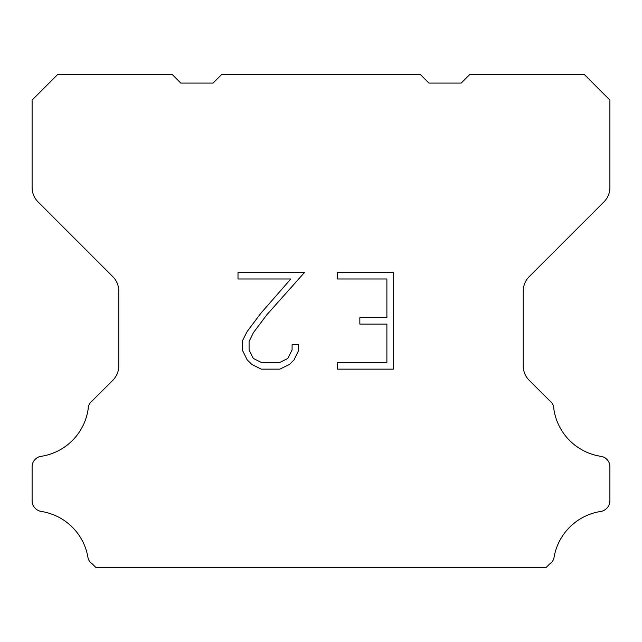 <?xml version="1.0" encoding="UTF-8"?>
<svg xmlns="http://www.w3.org/2000/svg" width="642" height="642" viewBox="0 0 642 642"><rect width="100%" height="100%" fill="white"/><g stroke="black" fill="none" stroke-linecap="round" stroke-linejoin="round"><path stroke-width="0.96" d="M386.893 362.714L386.893 324.074L359.849 324.074L359.849 317.638L386.893 317.638L386.893 278.997L337.275 278.997L337.275 272.561L393.329 272.561L393.329 369.15L337.275 369.15L337.275 362.714L386.893 362.714M298.634 344.658L298.634 350.452L294.044 359.881L289.261 364.568L279.832 369.15L261.278 369.15L251.905 364.495L247.13 359.777L242.475 350.347L242.475 340.79L247.13 331.553L260.772 313.376L290.77 278.997L238.005 278.997L238.005 272.561L304.42 272.561L266.815 314.805L253.413 332.652L249.08 341.464L249.08 349.946L253.293 358.445L261.84 362.714L279.326 362.714L287.817 358.429L292.094 349.946L292.094 344.658L298.634 344.658M221.578 74.584L420.422 74.584L428.92 83.083L461.205 83.083L469.703 74.584L584.413 74.584L609.9 100.08L609.9 187.496A20.392 20.392 0 0 1 603.929 201.917L529.201 276.646A20.392 20.392 0 0 0 523.23 291.067L523.23 365.892A20.392 20.392 0 0 0 529.201 380.313L549.56 400.664A10.2 10.2 0 0 1 553.861 409.211A56.079 56.079 0 0 0 600.992 456.35A10.2 10.2 0 0 1 606.69 459.223L606.915 459.439A10.2 10.2 0 0 1 609.9 466.654L609.9 500.912A10.2 10.2 0 0 1 606.915 508.119L606.473 508.56A10.2 10.2 0 0 1 600.808 511.433A56.079 56.079 0 0 0 553.885 558.355A10.2 10.2 0 0 1 549.592 564.021L546.198 567.416L95.802 567.416L92.408 564.021A10.2 10.2 0 0 1 88.114 558.355A56.079 56.079 0 0 0 41.192 511.433A10.2 10.2 0 0 1 35.527 508.56L35.085 508.119A10.2 10.2 0 0 1 32.1 500.912L32.1 466.654A10.2 10.2 0 0 1 35.085 459.439L35.31 459.223A10.2 10.2 0 0 1 41.008 456.35A56.079 56.079 0 0 0 88.139 409.211A10.2 10.2 0 0 1 92.44 400.664L112.799 380.313A20.392 20.392 0 0 0 118.77 365.892L118.77 291.067A20.392 20.392 0 0 0 112.799 276.646L38.071 201.917A20.392 20.392 0 0 1 32.1 187.496L32.1 100.08L57.587 74.584L172.297 74.584L180.795 83.083L213.08 83.083L221.578 74.584"/></g></svg>
